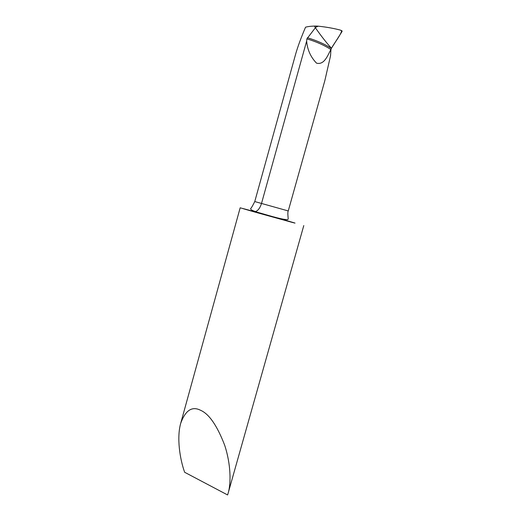 <?xml version="1.0" encoding="UTF-8"?>
<svg xmlns="http://www.w3.org/2000/svg" width="521" height="521" viewBox="0 0 521 521"><rect width="100%" height="100%" fill="white"/><g stroke="black" fill="none" stroke-linecap="round" stroke-linejoin="round"><path stroke-width="0.78" d="M283.066 219.601L281.965 218.95M289.8 221.484L240.168 207.807L180.709 423.28C176.612 437.712 179.856 459.034 184.655 472.28L227.605 494.95L228.126 493.244C231.109 483.586 231.005 464.426 224.688 445.279C217.12 425.572 209.058 413.895 200.481 410.242C192.041 405.97 185.45 410.314 180.709 423.28M316.254 26.05L318.279 26.174L315.941 27.164L316.254 26.05L314.476 26.076L315.381 27.737L314.476 26.076C310.672 26.2 307.696 26.571 305.54 27.203C301.047 37.733 297.712 46.818 295.544 54.458L254.762 201.562L288.256 210.94L324.817 80.722L330.535 55.825L330.946 49.593L331.447 48.251C326.374 42.689 321.014 35.851 315.381 27.737L306.882 38.86C316.501 41.778 324.492 45.334 330.855 49.515C327.657 55.636 324.225 65.223 316.521 63.145C310.627 57.03 307.338 49.664 306.648 41.042L261.542 203.34C260.207 207.69 258.24 210.445 255.648 211.598L253.681 211.734L291.545 222.22C296.69 223.581 296.156 223.366 289.943 221.568M306.882 38.86L306.648 41.042M330.946 49.593L331.349 48.407C324.987 44.207 316.996 40.651 307.377 37.72M315.941 27.164L315.381 27.737C321.014 35.851 326.374 42.689 331.447 48.251L342.069 31.481L341.809 30.752C339.926 36.314 334.638 42.501 331.447 48.251M318.279 26.174C326.66 27.079 334.078 28.408 340.532 30.153L341.835 30.791L342.069 31.481M340.532 30.153L341.984 31.319M254.99 211.78C239.119 207.449 238.683 207.436 253.681 211.734M255.316 211.682C266.817 214.789 281.06 219.595 287.605 219.647L288.191 219.061C288.211 217.752 287.371 212.386 288.256 210.94M303.789 225.573L228.126 493.244M254.762 201.562C252.665 205.762 251.291 208.1 250.634 208.576C250.471 209.546 252.157 210.562 255.7 211.617M341.665 30.667L342.095 30.915"/></g></svg>
